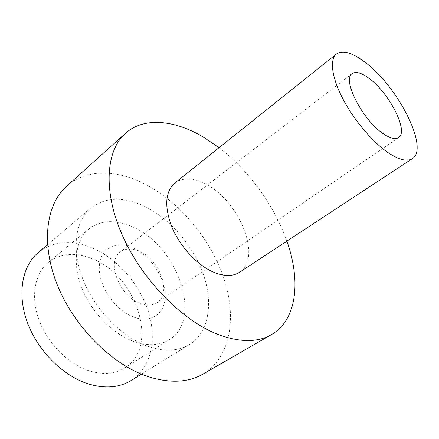 <?xml version="1.0" encoding="UTF-8"?>
<svg xmlns="http://www.w3.org/2000/svg" width="439" height="439" viewBox="0 0 439 439"><rect width="100%" height="100%" fill="white"/><g stroke="black" fill="none" stroke-linecap="round" stroke-linejoin="round"><path stroke-width="0.33" stroke-dasharray="2.19 1.65" d="M174.684 183.123C182.882 177.285 193.33 177.685 206.034 184.325C239.37 200.799 262.593 258.324 239.42 272.345M66.613 186.218C86.099 168.68 116.67 169.52 144.87 184.029C179.869 202.077 210.665 239.184 223.885 278.37C236.939 317.408 230.821 357.544 202.933 374.121M219.077 147.68C248.864 170.431 274.501 205.765 286.881 241.137M38.188 252.595C53.662 240.857 71.925 239.42 92.975 248.282C118.102 259.295 140.057 284.763 148.591 312.294C157.052 339.77 151.027 368.003 131.014 380.547M147.131 346.053C121.334 336.664 94.698 309.297 82.949 279.347C71.151 249.368 75.261 220.976 90.703 208.075C105.667 196.881 123.831 196.387 145.183 206.599C170.694 219.209 193.681 246.334 203.548 274.973C213.332 303.536 208.893 332.328 189.637 344.439C178.218 351.376 164.049 351.913 147.131 346.053M88.727 370.697C67.815 363.86 47.253 342.996 38.857 319.625C30.439 296.237 34.873 273.354 48.312 262.379C60.774 253.078 75.541 251.931 92.602 258.933C136.436 275.599 159.966 346.739 124.852 367.887C114.848 374.105 102.803 375.043 88.727 370.697M133.324 341.339C112.132 333.613 90.703 311.421 81.451 287.117C72.172 262.791 75.854 239.529 88.93 228.867C101.091 219.879 115.797 219.297 133.061 227.122C177.285 245.829 203.444 319.109 169.317 339.671C159.576 345.723 147.581 346.278 133.324 341.339M139.811 303.261C118.931 295.859 106.183 261.002 120.385 251.942C125.554 248.276 131.892 248.062 139.388 251.295C159.807 259.526 172.039 293.45 157.14 302.608C152.465 305.676 146.686 305.89 139.811 303.261M133.269 316.942C114.985 310.071 98.523 285.849 99.302 267.088C99.812 248.216 116.126 239.996 133.11 247.837C150.111 255.427 164.685 276.696 165.201 294.772C165.975 312.936 151.543 324.097 133.269 316.942M90.703 208.075L47.505 244.693M189.637 344.439L141.424 374.138M88.93 228.867L48.312 262.379M169.317 339.671L124.852 367.887M352.133 73.637L120.385 251.942M398.563 137.626L157.14 302.608"/><path stroke-width="0.66" d="M412.347 158.66L239.42 272.345C232.489 276.751 223.511 276.537 212.487 271.714C196.54 264.437 179.82 246.169 171.874 227.078C164.219 206.511 165.157 191.859 174.684 183.123L336.422 54.002C342.65 49.887 352.067 52.548 364.666 61.987C397.399 85.66 429.644 148.442 412.347 158.66C407.178 161.903 399.166 159.955 388.317 152.81C372.552 142.154 353.669 119.77 342.639 98.396C331.582 77.006 329.546 59.375 336.422 54.002M286.881 241.137C300.913 280.389 297.203 319.768 271.489 334.589L202.933 374.121C188.018 382.72 169.558 383.494 147.553 376.453C112.033 364.529 74.334 327.06 57.504 285.399C40.602 243.694 46.068 204.338 66.613 186.218L125.466 133.319C143.833 116.807 174.014 119.913 202.505 136.562L219.077 147.68M271.489 334.589C257.441 342.711 239.31 342.541 217.091 334.09C181.175 319.855 141.232 278.727 122.026 234.58C102.731 190.383 106.084 150.33 125.466 133.319M141.424 374.138L131.014 380.547C119.167 387.741 104.921 388.855 88.266 383.9C62.909 375.91 37.661 350.695 27.289 322.259C16.88 293.806 22.169 266.007 38.188 252.595L47.505 244.693M368.908 78.268C389.124 92.574 409.077 131.585 398.563 137.626C395.287 139.717 390.222 138.439 383.362 133.796C362.619 120.259 341.701 79.141 352.133 73.637C355.804 71.222 361.396 72.77 368.908 78.268"/></g></svg>
